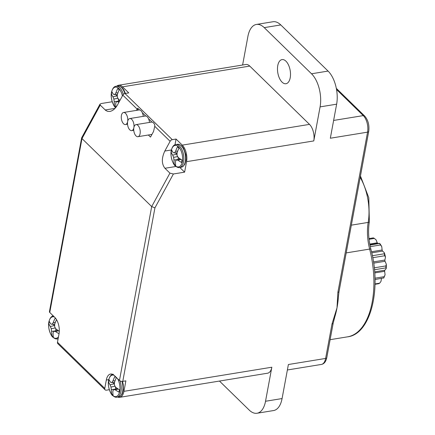 <?xml version="1.0" encoding="UTF-8"?>
<svg xmlns="http://www.w3.org/2000/svg" width="435" height="435" viewBox="0 0 435 435"><rect width="100%" height="100%" fill="white"/><g stroke="black" fill="none" stroke-linecap="round" stroke-linejoin="round"><path stroke-width="0.65" d="M117.51 378.591A10.891 5.611 80.7 0 1 119.391 392.62A10.891 5.611 80.7 0 1 112.447 395.176A10.891 5.611 80.7 0 1 108.429 381.963A10.891 5.611 80.7 0 1 114.106 375.285M118.929 392.093A10.239 5.274 -99.3 0 0 119.364 389.733A31.543 13.996 -165 0 1 115.753 387.302A31.565 21.288 -145.9 0 1 114.427 385.154A31.565 24.909 -78.9 0 1 114.487 382.414A31.543 20.673 -50.3 0 1 116.297 377.863A10.239 5.274 80.7 0 0 114.894 376.492A31.543 23.506 -40.5 0 0 112.969 380.935A31.565 15.937 -22.8 0 0 111.817 382.61A31.565 4.372 1.5 0 1 110.561 382.234A31.543 13.996 15 0 1 109.038 379.652A10.239 5.274 80.7 0 0 108.598 382.012A31.543 16.829 5.7 0 0 110.088 384.79A31.565 24.121 24.4 0 0 111.001 387.003A31.565 27.742 107.4 0 0 111.349 389.678A31.543 23.506 139.5 0 0 111.67 393.882A10.239 5.274 -99.3 0 0 113.073 395.252A31.543 20.673 129.7 0 1 112.866 391.157A31.565 13.104 148 0 1 113.611 389.548A31.565 7.205 172.8 0 0 115.28 389.852A31.543 16.829 -174.3 0 0 118.929 392.093M114.487 382.463L111.817 382.61M115.074 380.745L112.969 380.935M114.427 384.235L112.91 382.55M115.585 388.999L115.482 386.889M114.209 383.817L110.088 384.79M115.079 386.258L111.001 387.003M114.568 389.281L111.349 389.678M118.298 389.069L115.28 389.852M117.417 388.488L113.611 389.548M58.491 336.75A10.891 5.611 80.7 0 1 52.706 336.88A10.891 5.611 80.7 0 1 48.693 323.635A10.891 5.611 80.7 0 1 54.402 317.006M59.051 333.727A31.543 16.829 -174.3 0 1 55.539 331.557A31.565 7.205 172.8 0 1 53.869 331.252A31.565 13.104 148 0 0 53.124 332.862A31.543 20.673 129.7 0 0 53.331 336.956A10.239 5.274 -99.3 0 1 51.928 335.586A31.543 23.506 139.5 0 1 51.613 331.383A31.565 27.742 107.4 0 1 51.265 328.708A31.565 24.121 24.4 0 1 50.346 326.495A31.543 16.829 5.7 0 1 48.856 323.716A10.239 5.274 80.7 0 1 49.296 321.356A31.543 13.996 15 0 0 50.819 323.939A31.565 4.372 1.5 0 0 52.075 324.314A31.565 15.937 -22.8 0 1 53.233 322.639A31.543 23.506 -40.5 0 1 55.153 318.197A10.239 5.274 80.7 0 1 56.229 319.176M59.301 331.236A31.543 13.996 -165 0 1 56.012 329.007A31.565 21.288 -145.9 0 1 54.685 326.859A31.565 24.909 -78.9 0 1 54.745 324.118A31.543 20.673 -50.3 0 1 56.517 319.643M54.745 324.167L52.075 324.314M55.332 322.449L53.233 322.639M54.685 325.935L53.168 324.254M55.843 330.703L55.74 328.594M54.467 325.521L50.346 326.495M55.343 327.963L51.265 328.708M54.826 330.986L51.613 331.383M58.556 330.774L55.539 331.557M57.676 330.192L53.869 331.252M115.726 107.575A10.891 5.611 80.7 0 1 115.335 107.217A10.891 5.611 80.7 0 1 112.752 89.066A10.891 5.611 80.7 0 1 122.404 95.923M118.875 102.388A31.543 16.829 -174.3 0 1 118.162 101.899A31.565 7.205 172.8 0 1 116.498 101.589A31.565 13.104 148 0 0 115.753 103.198A31.543 20.673 129.7 0 0 115.955 107.255M117.368 94.509L114.704 94.651A31.565 4.372 1.5 0 1 113.443 94.281A31.543 13.996 15 0 1 111.92 91.693A10.239 5.274 80.7 0 0 111.485 94.058A31.543 16.829 5.7 0 0 112.969 96.831A31.565 24.121 24.4 0 0 113.888 99.044A31.565 27.742 107.4 0 0 114.236 101.719A31.543 23.506 139.5 0 0 114.552 105.922A10.239 5.274 -99.3 0 0 115.949 107.287M114.704 94.651A31.565 15.937 -22.8 0 1 115.857 92.976A31.543 23.506 -40.5 0 1 117.776 88.533A10.239 5.274 80.7 0 1 119.179 89.904A31.543 20.673 -50.3 0 0 117.374 94.455A31.565 24.909 -78.9 0 0 117.314 97.195A31.565 21.288 -145.9 0 0 118.635 99.343A31.543 13.996 -165 0 0 120 100.327M117.961 92.791L115.857 92.976M117.309 96.276L115.797 94.591M118.467 101.04L118.363 98.93M117.097 95.863L112.969 96.831M117.967 98.305L113.888 99.044M117.45 101.322L114.236 101.719M119.31 101.6L118.162 101.899M119.815 100.67L116.498 101.589M175.077 165.512A10.891 5.611 80.7 0 1 172.869 146.823A10.891 5.611 80.7 0 1 182.472 156.198A10.891 5.611 80.7 0 1 175.077 165.512M181.553 162.434A10.239 5.274 -99.3 0 0 181.993 160.069A31.543 13.996 -165 0 1 178.377 157.639A31.565 21.288 -145.9 0 1 177.05 155.496A31.565 24.909 -78.9 0 1 177.116 152.75A31.543 20.673 -50.3 0 1 178.921 148.199A10.239 5.274 80.7 0 0 177.518 146.829A31.543 23.506 -40.5 0 0 175.599 151.271A31.565 15.937 -22.8 0 0 174.446 152.946A31.565 4.372 1.5 0 1 173.184 152.576A31.543 13.996 15 0 1 171.662 149.988A10.239 5.274 80.7 0 0 171.227 152.353A31.543 16.829 5.7 0 0 172.711 155.126A31.565 24.121 24.4 0 0 173.63 157.339A31.565 27.742 107.4 0 0 173.978 160.015A31.543 23.506 139.5 0 0 174.294 164.218A10.239 5.274 -99.3 0 0 175.696 165.588A31.543 20.673 129.7 0 1 175.495 161.494A31.565 13.104 148 0 1 176.24 159.884A31.565 7.205 172.8 0 0 177.904 160.194A31.543 16.829 -174.3 0 0 181.553 162.434M177.11 152.805L174.446 152.946M177.703 151.086L175.599 151.271M177.05 154.572L175.533 152.886M178.209 159.34L178.105 157.225M176.833 154.159L172.711 155.126M177.708 156.6L173.63 157.339M177.192 159.623L173.978 160.015M180.922 159.406L177.904 160.194M180.041 158.829L176.24 159.884M116.787 86.157A12.223 6.297 80.7 0 1 118.624 85.238A12.223 6.297 80.7 0 1 122.534 86.831L128.76 92.905L124.986 93.52A2.447 1.718 134.3 0 0 122.822 95.145L117.51 104.895C115.367 108.663 112.817 110.843 109.859 111.447L107.695 111.376L105.77 110.463L100.229 105.118L99.979 104.188L101.214 103.541L112.208 101.746M136.449 110.381L137.139 109.114A2.447 1.718 -45.7 0 1 137.797 108.266L139.521 109.946M142.299 112.66L145.741 116.014M148.525 118.733L151.962 122.088M135.992 124.627A6.112 3.148 -99.3 0 0 133.714 129.336A6.112 3.148 -99.3 0 0 136.003 135.899A6.112 3.148 -99.3 0 0 137.955 136.693A6.112 3.148 -99.3 0 0 140.081 130.157A6.112 3.148 -99.3 0 0 135.992 124.627L151.505 122.099A6.112 3.148 80.7 0 1 154.746 124.807L154.757 126.308L153.533 131.506L150.494 137.079L148.357 135.002M170.118 141.299A2.447 1.718 -45.7 0 1 172.282 139.668L176.055 139.053L182.276 145.127A12.223 6.297 80.7 0 1 186.561 161.673L184.619 172.151L173.402 173.978L169.927 173.13L164.947 168.274C161.543 163.919 161.494 158.177 164.805 151.048L170.118 141.299L154.757 126.308M118.624 85.238L245.846 64.489A12.223 6.297 80.7 0 1 249.755 66.082L309.497 124.377A12.223 6.297 80.7 0 1 313.776 140.924L320.089 106.879L336.636 104.177L330.328 138.227L367.564 132.153L337.875 292.336L337.011 307.817L332.008 323.977L325.619 358.44L288.389 364.514L282.076 398.563L265.529 401.26L271.837 367.216A12.223 6.297 80.7 0 1 267.585 373.208L119.679 397.329A12.223 6.297 80.7 0 1 117.64 397.046M174.99 144.801L176.055 139.053M81.682 137.759L81.992 138.569L151.69 206.582L119.456 380.489A2.447 1.202 10.5 0 0 122.773 381.364L125.873 380.859L123.931 391.337A12.223 6.297 80.7 0 1 119.679 397.329M81.628 137.949L49.427 311.694A2.447 1.202 10.5 0 0 49.759 312.477L54.739 317.338A12.223 6.297 80.7 0 1 59.019 333.884L57.469 342.263A2.447 1.718 134.3 0 0 57.828 343.677L105.123 389.831A2.447 1.718 -45.7 0 1 104.764 388.417L106.314 380.038A12.223 6.297 80.7 0 1 110.572 374.04A12.223 6.297 80.7 0 1 114.481 375.633L119.456 380.489M242.605 65.022L247.901 36.437A24.452 12.593 80.7 0 1 256.411 24.447A24.452 12.593 80.7 0 1 264.23 27.628L280.782 24.931A24.452 12.593 -99.3 0 0 272.962 21.75L256.411 24.447M52.624 316.163L52.765 315.408M109.326 389.706L106.444 390.173A2.447 1.718 -45.7 0 1 105.123 389.831M58.002 339.371L57.442 338.821M122.773 381.364L154.931 207.865L151.69 206.582L169.927 173.13M184.619 172.151L179.807 167.459M265.529 401.26A24.452 12.593 80.7 0 1 257.02 413.25L273.566 410.553A24.452 12.593 -99.3 0 0 282.076 398.563M257.02 413.25A24.452 12.593 80.7 0 1 249.201 410.069L219.463 381.055M336.636 104.177A24.452 12.593 -99.3 0 0 328.077 71.079L311.525 73.781A24.452 12.593 80.7 0 1 320.089 106.879M311.525 73.781L264.23 27.628M285.936 61.183A12.223 6.297 -99.3 0 0 282.027 59.59A12.223 6.297 -99.3 0 0 277.78 72.672A12.223 6.297 -99.3 0 0 285.964 83.727A12.223 6.297 -99.3 0 0 290.515 74.309A12.223 6.297 -99.3 0 0 285.936 61.183M337.875 292.336A2.447 1.202 10.5 0 0 339.034 291.57L368.722 131.386A2.447 1.202 -169.5 0 1 367.564 132.153A12.223 6.297 80.7 0 0 363.279 115.607A2.447 1.718 -45.7 0 1 364.601 115.949C368.124 119.973 369.494 125.122 368.722 131.386M333.177 323.161A2.447 1.202 -169.5 0 1 333.172 323.205A2.447 1.202 -169.5 0 1 333.166 323.21A2.447 1.202 -169.5 0 1 332.008 323.977M334.64 317.409A70.91 36.524 -99.3 0 0 334.814 316.859A70.91 36.524 -99.3 0 0 337.011 307.817A70.91 36.524 -99.3 0 0 338.435 296.518A70.91 36.524 -99.3 0 0 338.468 296.039M137.438 110.218L137.797 108.266M280.782 24.931L328.077 71.079M369.549 238.505L368.934 238.266M369.88 244.753L377.917 243.442A1.223 0.631 80.7 0 1 377.275 242.817L376.058 239.848L374.377 238.423L369.049 239.293M368.972 238.597L373.284 237.896A23.686 12.202 80.7 0 1 374.377 238.423M369.951 245.101L379.69 243.388A22.462 11.571 80.7 0 1 381.756 246.607L380.527 244.965L370.272 246.64M379.603 243.524A23.686 12.202 80.7 0 1 380.527 244.965M372.371 255.715L384.241 253.779L384.333 252.73A22.462 11.571 80.7 0 1 385.475 257.128L384.747 255.742L372.757 257.699M384.241 253.779A23.686 12.202 80.7 0 1 384.747 255.742M374.258 267.819L385.948 265.916L386.307 264.192A22.462 11.571 80.7 0 1 386.209 268.58L385.905 267.873L374.453 269.743M385.948 265.916A23.686 12.202 80.7 0 1 385.905 267.873M375.013 283.935L379.663 283.18L380.968 281.423L381.479 278.471M379.663 283.18A23.686 12.202 80.7 0 1 378.695 283.702L375.008 284.3M383.768 277.905L375.013 279.526M374.981 278.188L384.274 276.676L385.073 274.692A22.462 11.571 80.7 0 1 384.105 277.215L383.703 278.079M384.274 276.676A23.686 12.202 80.7 0 1 383.686 278.106M377.917 243.442L379.69 243.388M381.756 246.607L382.126 250L371.501 251.734M371.756 252.849L382.582 251.082A1.223 0.631 80.7 0 1 382.126 250M382.582 251.082L384.333 252.73M385.475 257.128L384.899 260.032L373.475 261.892M373.66 263.137L385.046 261.283A1.223 0.631 80.7 0 1 384.899 260.032M385.046 261.283L386.307 264.192M386.209 268.58L384.844 270.217L374.638 271.88M374.714 272.919L384.643 271.299A1.223 0.631 80.7 0 1 384.844 270.217M384.643 271.299L385.073 274.692M123.545 112.486A6.112 3.148 -99.3 0 0 121.267 117.194A6.112 3.148 -99.3 0 0 123.556 123.757A6.112 3.148 -99.3 0 0 125.514 124.551A6.112 3.148 -99.3 0 0 127.634 118.01A6.112 3.148 -99.3 0 0 123.545 112.486L139.059 109.952A6.112 3.148 80.7 0 1 143.256 116.357M129.766 118.559A6.112 3.148 -99.3 0 0 127.493 123.263A6.112 3.148 -99.3 0 0 129.777 129.826A6.112 3.148 -99.3 0 0 131.734 130.625A6.112 3.148 -99.3 0 0 133.855 124.084A6.112 3.148 -99.3 0 0 129.766 118.559L145.279 116.025A6.112 3.148 80.7 0 1 149.482 122.431M121.963 381.408A11.614 5.981 80.7 0 1 118.646 396.878L120.462 396.089L122.202 393.936L123.366 389.803L123.214 384.399L122.501 381.397M113.182 374.236C111.219 374.383 109.723 376.259 108.701 379.853C106.961 386.699 111.49 395.497 112.616 395.497C114.378 396.965 115.813 397.519 116.923 397.16A11.614 5.981 -99.3 0 0 119.957 380.853M53.44 315.94C51.477 316.087 49.981 317.963 48.965 321.557C47.219 328.403 51.749 337.196 52.874 337.201C54.636 338.669 56.072 339.224 57.181 338.865A11.614 5.981 -99.3 0 0 58.159 338.533M125.394 93.454L123.872 89.98L122.088 87.647L119.745 86.163L117.793 85.994A11.614 5.981 80.7 0 1 121.506 87.506A11.614 5.981 80.7 0 1 124.878 93.541M123.333 94.449A11.614 5.981 -99.3 0 0 119.783 87.788A11.614 5.981 -99.3 0 0 116.069 86.277L117.793 85.994M181.248 145.801A11.614 5.981 80.7 0 1 185.598 158.275A11.614 5.981 80.7 0 1 181.275 167.219L183.086 166.431L184.826 164.278L185.995 160.14L185.843 154.74L183.613 148.275L181.83 145.948L179.486 144.458L177.534 144.29A11.614 5.981 80.7 0 1 181.248 145.801M175.811 144.572C173.842 144.719 172.352 146.595 171.33 150.195C169.585 157.04 174.114 165.833 175.24 165.833C177.001 167.301 178.437 167.856 179.546 167.497A11.614 5.981 -99.3 0 0 183.869 158.552A11.614 5.981 -99.3 0 0 179.524 146.084A11.614 5.981 -99.3 0 0 175.811 144.572L177.534 144.29M122.822 95.145L137.139 109.114M172.282 139.668L124.986 93.52M309.497 124.377L182.276 145.127M122.534 86.831L249.755 66.082M164.805 151.048L171.379 149.977M49.759 312.477L81.992 138.569L100.229 105.118M104.764 388.417L57.469 342.263M106.314 380.038L108.75 379.635M154.931 207.865L173.402 173.978M164.947 168.274L175.985 166.475M271.837 367.216L123.931 391.337M186.561 161.673L313.776 140.924M336.538 89.507L363.279 115.607L333.623 120.441M325.619 358.44A2.447 1.202 10.5 0 0 326.783 357.673C325.886 361.719 324.08 363.975 321.367 364.438A12.223 6.297 80.7 0 0 325.619 358.44M360.196 177.393A39.732 20.467 80.7 0 1 368.195 222.41A2.447 1.158 9.6 0 0 369.353 221.654C367.966 230.305 368.461 239.451 370.854 249.086A2.447 0.359 165.6 0 0 369.641 249.081A70.91 36.524 80.7 0 1 347.5 336.848C370.435 334.39 381.848 289.4 370.854 249.086M351.339 225.161L368.195 222.41A36.676 18.89 -99.3 0 0 369.641 249.081L346.2 252.909M105.21 109.973L115.03 108.375M377.275 242.817L369.75 244.046M116.923 397.16L118.646 396.878M57.181 338.865L58.127 338.713M116.069 86.277C114.1 86.424 112.611 88.3 111.588 91.899C109.848 98.74 114.378 107.537 115.498 107.537L115.645 107.673M179.546 167.497L181.275 167.219M99.979 104.188L81.726 137.672M336.32 88.354L364.601 115.949M287.372 369.978L321.367 364.438M333.172 323.205L326.783 357.673M334.809 316.859L333.166 323.21M338.43 296.518L339.006 291.537M369.353 221.654L368.793 197.735L360.457 175.99M330.116 339.681L347.5 336.848M125.514 124.551L127.531 124.22M131.734 130.625L133.757 130.293M137.955 136.693L151.945 134.415"/></g></svg>
